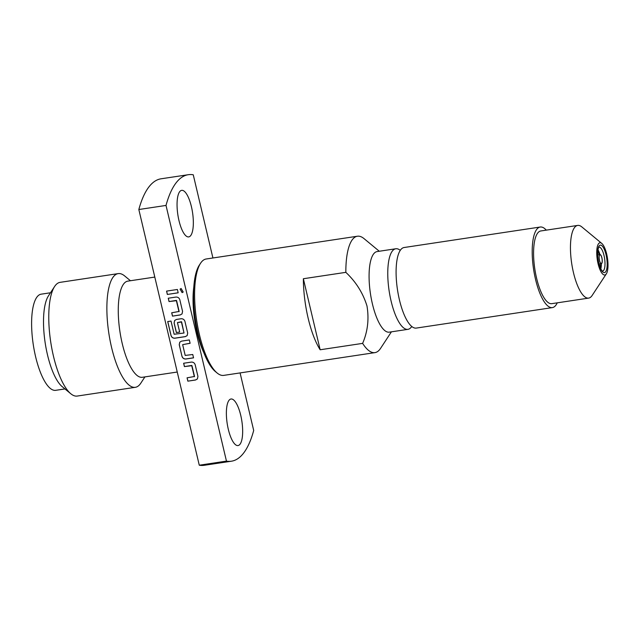 <?xml version="1.0" encoding="UTF-8"?>
<svg xmlns="http://www.w3.org/2000/svg" width="640" height="640" viewBox="0 0 640 640"><rect width="100%" height="100%" fill="white"/><g stroke="black" fill="none" stroke-linecap="round" stroke-linejoin="round"><path stroke-width="0.96" d="M546.312 230.136A40.744 12.856 81.4 0 0 540.232 227.024L404.128 247.512A40.744 12.856 81.4 0 0 399.44 299.896A40.744 12.856 81.4 0 0 416.256 328.088L552.36 307.608A40.744 12.856 81.4 0 0 557.248 302.84M183.208 292.008L182.16 292.584L180.096 289.088M181.136 288.504L183.184 292.032L182.12 292.64L180.072 289.112L181.136 288.504M191.408 206.64A23.544 7.424 -98.6 0 1 188.696 236.912A23.544 7.424 -98.6 0 1 178.984 220.616A23.544 7.424 -98.6 0 1 181.688 190.352A23.544 7.424 -98.6 0 1 191.408 206.64M240.728 415.288A23.544 7.424 -98.6 0 1 238.024 445.56A23.544 7.424 -98.6 0 1 228.304 429.264A23.544 7.424 -98.6 0 1 231.016 399A23.544 7.424 -98.6 0 1 240.728 415.288M599.456 260.504A4.616 1.456 -98.6 0 1 599.984 254.56A4.616 1.456 -98.6 0 1 601.888 257.76A4.616 1.456 -98.6 0 1 601.36 263.696A4.616 1.456 -98.6 0 1 599.456 260.504M597.984 249.848A11.768 3.712 -98.6 0 1 599.968 254.568M599.336 254.664A9.96 3.144 81.4 0 0 597.792 251.232M601.84 257.816A4.44 1.4 -98.6 0 1 602.096 262.216A4.44 1.4 -98.6 0 1 600.832 263.336A4.44 1.4 -98.6 0 1 599.504 260.448A4.44 1.4 -98.6 0 1 599.592 255.064A4.44 1.4 -98.6 0 1 601.84 257.816M599.408 260.024A2.264 0.712 81.4 0 0 599.232 258.768A2.264 0.712 81.4 0 0 599.2 258.648M577.696 225.416L540.824 230.96A36.76 11.6 81.4 0 0 536.6 278.224A36.76 11.6 81.4 0 0 551.768 303.664L588.64 298.112A36.76 11.6 -98.6 0 1 573.472 272.672A36.76 11.6 -98.6 0 1 577.696 225.416A36.76 11.6 -98.6 0 1 581.824 226.912L601.776 243.424A16.296 5.144 -98.6 0 1 606.672 254.04A16.296 5.144 -98.6 0 1 606.352 273.816A16.296 5.144 -98.6 0 1 598.072 263.712A16.296 5.144 -98.6 0 1 597.144 247.544A16.296 5.144 -98.6 0 1 601.776 243.424M606.352 273.816L592.144 295.472A36.76 11.6 -98.6 0 1 588.64 298.112M540.232 227.024A40.744 12.856 81.4 0 0 535.544 279.408A40.744 12.856 81.4 0 0 552.36 307.608M400.296 250.36A40.744 12.856 81.4 0 0 395.8 248.76A40.744 12.856 81.4 0 0 391.112 301.144A40.744 12.856 81.4 0 0 407.928 329.344A40.744 12.856 81.4 0 0 411.76 326.496M379.288 251.248L364.024 238.616A58.848 18.568 81.4 0 0 357.424 236.224L206.192 258.992A58.848 18.568 81.4 0 0 200.584 263.216L199.328 265.136A57.04 18 81.4 0 0 198.2 334.368A57.04 18 81.4 0 0 215.344 371.528L217.112 372.992A58.848 18.568 81.4 0 0 223.712 375.384L374.944 352.624A58.848 18.568 81.4 0 0 380.552 348.392L391.416 331.832M200.584 263.216A58.848 18.568 81.4 0 0 199.424 334.656A58.848 18.568 81.4 0 0 217.112 372.992M303.36 278.736A58.848 18.568 81.4 0 0 308.168 318.288A58.848 18.568 81.4 0 0 320.152 349.768L362.632 343.376C367.72 331.528 369.168 319.048 366.976 305.944C362.992 293.048 355.952 281.848 345.84 272.344L303.36 278.736L320.152 349.768M357.424 236.224A58.848 18.568 81.4 0 0 345.84 272.344M395.8 248.76L377.112 251.576A40.744 12.856 81.4 0 0 372.424 303.96A40.744 12.856 81.4 0 0 389.24 332.16L407.928 329.344M50.496 292.768L41.192 294.168A48.624 15.336 81.4 0 0 35.6 356.68A48.624 15.336 81.4 0 0 55.672 390.328L64.968 388.928M130.448 280.736L124.656 275.944A57.496 18.136 81.4 0 0 118.208 273.608L60.096 282.352A57.496 18.136 81.4 0 0 54.616 286.488L48.456 295.872A48.624 15.336 81.4 0 0 47.496 354.888A48.624 15.336 81.4 0 0 62.104 386.56L70.76 393.72A57.496 18.136 81.4 0 0 77.208 396.064L135.32 387.312A57.496 18.136 81.4 0 0 140.8 383.184L144.92 376.896M54.616 286.488A57.496 18.136 81.4 0 0 53.48 356.272A57.496 18.136 81.4 0 0 70.76 393.72M118.208 273.608A57.496 18.136 81.4 0 0 111.592 347.52A57.496 18.136 81.4 0 0 135.32 387.312M154.8 277.072L127.856 281.128A48.624 15.336 81.4 0 0 122.256 343.64A48.624 15.336 81.4 0 0 142.328 377.288L177.24 372.032M193.848 286.648A48.624 15.336 81.4 0 0 197.024 332.384A48.624 15.336 81.4 0 0 203.776 352.584M240.088 372.92L253.696 430.48A144.864 45.704 -98.6 0 1 231.416 461.208L204.232 465.296A144.864 45.704 -98.6 0 1 199.272 465.208L138.832 209.52A144.864 45.704 -98.6 0 1 161.104 178.792L188.296 174.704A144.864 45.704 -98.6 0 1 193.256 174.792L212.92 257.976M231.416 461.208A144.864 45.704 -98.6 0 1 226.456 461.112L166.016 205.432A144.864 45.704 -98.6 0 1 188.296 174.704M138.832 209.52L166.016 205.432M199.272 465.208L226.456 461.112M183.624 363.256L191.352 362.096C193.248 362.032 194.528 362.92 195.176 364.744L197.936 376.416L197.408 378.944L195.584 379.992L187.848 381.16L187.064 377.824L194.52 376.472L191.968 365.688L184.408 366.592L183.624 363.256M194.352 376.728L191.696 365.496M181.992 356.368L179.232 344.696L179.768 342.16L181.592 341.12L189.32 339.952L190.112 343.288L182.648 344.64L185.2 355.424L192.76 354.512L193.552 357.848L185.816 359.016C183.92 359.072 182.648 358.192 181.992 356.368L179.28 344.64L179.792 342.136M190.096 343.24L182.648 344.64M171.016 321.064L174.136 334.264L184.016 333.008L181.64 321.968L177.44 322.6L179.68 332.08L176.368 332.576L174.104 323.016L174.64 320.488L176.464 319.44L181.104 318.744C183 318.68 184.272 319.56 184.928 321.392L187.688 333.064L187.16 335.592L185.336 336.64L174.84 338.216C172.944 338.28 171.672 337.392 171.016 335.568L167.704 321.56L171.016 321.064M184.016 333.008L181.36 321.776M181.408 321.728L177.44 322.6M168.248 298.224L175.976 297.064C177.872 297.008 179.152 297.888 179.808 299.712L182.568 311.384L182.032 313.912L180.208 314.96L172.48 316.128L171.688 312.792L179.144 311.44L176.6 300.656L169.032 301.56L168.248 298.224M178.976 311.696L176.328 300.464M166.568 291.112L177.392 289.48L178.176 292.816L167.352 294.448L166.568 291.112M362.632 343.376A58.848 18.568 81.4 0 0 374.944 352.624M600.248 267.528A9.96 3.144 81.4 0 0 600.712 263.792M601.336 263.696A11.768 3.712 -98.6 0 1 600.832 268.792M178.168 292.776L167.352 294.448M167.4 294.392L166.624 291.104M176.376 300.408L169.032 301.56M169.08 301.512L168.304 298.216M182.056 313.888L180.256 314.904L172.48 316.128M172.528 316.072L171.752 312.784M187.176 335.568L185.384 336.584L174.888 338.16C172.992 338.224 171.72 337.344 171.064 335.52L171.016 335.568M171.064 335.52L167.76 321.552M179.672 332.032L176.416 332.52L174.152 322.96L174.664 320.456M193.544 357.808L185.864 358.96C183.968 359.016 182.696 358.136 182.04 356.312M191.744 365.44L184.408 366.592M184.456 366.536L183.68 363.248M197.432 378.92L195.632 379.936L187.848 381.16M187.896 381.104L187.12 377.816M606.04 254.744A13.904 4.384 -98.6 0 1 605.472 272.008A13.904 4.384 -98.6 0 1 598.704 263A13.904 4.384 -98.6 0 1 599.264 245.744A13.904 4.384 -98.6 0 1 606.04 254.744M602.576 271.08A12.104 3.816 81.4 0 0 604.016 255.52A12.104 3.816 81.4 0 0 598.968 247.152M599.984 254.56L597.696 254.912M602.512 271.088L602.6 271.096C602.704 270.272 601.984 273.512 598.768 262.84C596.344 253.176 598.824 245.64 598.992 247.128L598.912 247.16M601.36 263.696L599.072 264.04"/></g></svg>
